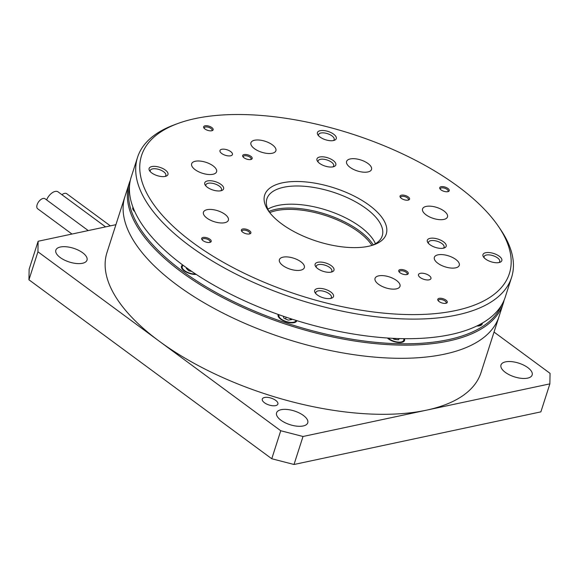 <?xml version="1.0" encoding="UTF-8"?>
<svg xmlns="http://www.w3.org/2000/svg" width="579" height="579" viewBox="0 0 579 579"><rect width="100%" height="100%" fill="white"/><g stroke="black" fill="none" stroke-linecap="round" stroke-linejoin="round"><path stroke-width="0.87" d="M264.473 402.752A8.186 3.597 -162.2 0 1 262.294 399.054A8.186 3.597 -162.2 0 1 267.621 397.382A8.186 3.597 -162.2 0 1 275.691 400.364A8.186 3.597 -162.2 0 1 277.877 404.062A8.186 3.597 -162.2 0 1 272.55 405.734A8.186 3.597 -162.2 0 1 264.473 402.752M504.114 300.175A196.419 86.264 -162.2 0 1 503.223 303.447L498.997 316.604A196.419 86.264 -162.2 0 1 371.125 356.794A196.419 86.264 -162.2 0 1 177.326 285.266A196.419 86.264 -162.2 0 1 124.955 196.52A196.419 86.264 17.8 0 0 177.326 285.266A196.419 86.264 17.8 0 0 371.125 356.794A196.419 86.264 17.8 0 0 498.997 316.604L481.011 372.615A196.419 86.264 17.8 0 1 426.441 410.178L549.869 383.87L540.873 411.872L294.016 464.488L271.761 458.749L28.95 279.795L29.131 269.264L38.127 241.262L37.939 251.793L28.95 279.795M503.223 303.447A196.419 86.264 -162.2 0 1 375.351 343.629A196.419 86.264 -162.2 0 1 181.553 272.101A196.419 86.264 -162.2 0 1 129.182 183.355L106.977 252.524A196.419 86.264 17.8 0 0 159.348 341.27A196.419 86.264 17.8 0 0 426.441 410.178L303.012 436.486L294.016 464.488M82.638 252.748A16.371 7.187 17.8 0 0 66.491 246.792A16.371 7.187 17.8 0 0 55.837 250.135A16.371 7.187 17.8 0 0 60.202 257.532A16.371 7.187 17.8 0 0 76.348 263.496A16.371 7.187 17.8 0 0 87.002 260.145A16.371 7.187 17.8 0 0 82.638 252.748M88.232 230.58L45.082 198.778A6.217 3.394 126.4 0 0 40.805 199.581A6.217 3.394 126.4 0 0 37.128 204.691A6.217 3.394 126.4 0 0 37.7 208.795L71.97 234.046M105.588 226.881L58.103 191.888A9.17 5.008 126.4 0 0 46.631 199.914M110.35 225.868L66.686 193.69A6.55 3.575 126.4 0 0 61.946 194.718M303.382 415.44A16.371 7.187 17.8 0 0 287.227 409.476A16.371 7.187 17.8 0 0 276.574 412.827A16.371 7.187 17.8 0 0 280.938 420.216A16.371 7.187 17.8 0 0 297.085 426.18A16.371 7.187 17.8 0 0 307.746 422.829A16.371 7.187 17.8 0 0 303.382 415.44M527.795 367.6A16.371 7.187 17.8 0 0 511.641 361.643A16.371 7.187 17.8 0 0 500.987 364.987A16.371 7.187 17.8 0 0 505.351 372.384A16.371 7.187 17.8 0 0 521.498 378.348A16.371 7.187 17.8 0 0 532.159 374.997A16.371 7.187 17.8 0 0 527.795 367.6M115.916 224.681L38.127 241.262M271.761 458.749L280.75 430.747L37.939 251.793M280.75 430.747L303.012 436.486M549.869 383.87L550.05 373.346L494.032 332.057M129.501 186.069A195.441 85.837 17.8 0 0 182.494 271.117A195.441 85.837 17.8 0 0 371.812 341.928A195.441 85.837 17.8 0 0 501.385 305.466M134.798 211.632A9.821 4.314 -162.2 0 1 132.794 207.68A9.821 4.314 -162.2 0 1 132.982 207.268M196.194 274.403A9.821 4.314 -162.2 0 1 184.064 270.784A9.821 4.314 -162.2 0 1 181.451 266.347A9.821 4.314 -162.2 0 1 182.703 264.979M296.846 320.65A9.821 4.314 -162.2 0 1 296.81 320.788A9.821 4.314 -162.2 0 1 290.419 322.793A9.821 4.314 -162.2 0 1 280.728 319.217A9.821 4.314 -162.2 0 1 278.108 314.781A9.821 4.314 -162.2 0 1 278.238 314.469M404.345 338.686A9.821 4.314 -162.2 0 1 404.555 340.488A9.821 4.314 -162.2 0 1 398.157 342.493A9.821 4.314 -162.2 0 1 388.466 338.918A9.821 4.314 -162.2 0 1 387.38 338.013M195.572 273.99A9.003 3.952 -162.2 0 1 184.629 270.661A9.003 3.952 -162.2 0 1 182.226 266.593A9.003 3.952 -162.2 0 1 183.275 265.406M296.064 320.411A9.003 3.952 -162.2 0 1 296.028 320.534A9.003 3.952 -162.2 0 1 290.173 322.373A9.003 3.952 -162.2 0 1 281.285 319.094A9.003 3.952 -162.2 0 1 278.89 315.027A9.003 3.952 -162.2 0 1 279.013 314.744M403.628 338.679A9.003 3.952 -162.2 0 1 403.773 340.235A9.003 3.952 -162.2 0 1 397.911 342.08A9.003 3.952 -162.2 0 1 389.03 338.802A9.003 3.952 -162.2 0 1 388.133 338.064M481.467 323.581A9.003 3.952 -162.2 0 1 481.439 323.683A9.003 3.952 -162.2 0 1 477.704 325.564M129.182 183.355A196.419 86.264 -162.2 0 1 130.362 180.178M482.3 323.111A9.821 4.314 -162.2 0 1 482.22 323.929A9.821 4.314 -162.2 0 1 476.799 326.006M134.212 210.315A9.003 3.952 -162.2 0 1 133.488 208.57M191.772 271.435L188.783 270.769L186.264 268.338L186.793 267.961M291.512 318.971L291.722 319.615L288.226 320.1L283.963 318.269L283.29 316.235M399.221 338.585L398.453 339.815L394.075 339.287L392.736 338.331M285.57 318.964L286.135 317.205M290.52 318.653L290.137 319.832M395.435 338.454L395.124 339.417M187.451 269.481L187.726 268.627M269.72 212.602A60.563 26.598 -162.2 0 1 348.753 225.586A60.563 26.598 -162.2 0 1 371.928 245.416M268.946 211.422A61.548 27.032 -162.2 0 1 349.535 224.5A61.548 27.032 -162.2 0 1 373.245 244.91M230.695 151.582A6.55 2.873 17.8 0 0 224.232 149.194A6.55 2.873 17.8 0 0 219.969 150.533A6.55 2.873 17.8 0 0 221.721 153.493A6.55 2.873 17.8 0 0 228.177 155.881A6.55 2.873 17.8 0 0 232.44 154.535A6.55 2.873 17.8 0 0 230.695 151.582M429.205 275.618A6.55 2.873 17.8 0 0 422.75 273.237A6.55 2.873 17.8 0 0 418.487 274.576A6.55 2.873 17.8 0 0 420.231 277.536A6.55 2.873 17.8 0 0 426.694 279.918A6.55 2.873 17.8 0 0 430.957 278.579A6.55 2.873 17.8 0 0 429.205 275.618M445.946 300.103A4.994 2.193 17.8 0 0 439.924 298.257A4.994 2.193 17.8 0 0 438.05 300.523A4.994 2.193 17.8 0 0 439.106 301.565A4.994 2.193 17.8 0 0 446.344 303.186A4.994 2.193 17.8 0 0 445.946 300.103M445.801 303.338A4.089 1.795 17.8 0 0 446.177 302.853A4.089 1.795 17.8 0 0 445.085 301.008A4.089 1.795 17.8 0 0 441.046 299.517A4.089 1.795 17.8 0 0 438.383 300.356A4.089 1.795 17.8 0 0 438.412 300.964M447.9 188.457A4.994 2.193 17.8 0 0 441.871 186.612A4.994 2.193 17.8 0 0 440.004 188.877A4.994 2.193 17.8 0 0 441.053 189.919A4.994 2.193 17.8 0 0 448.298 191.54A4.994 2.193 17.8 0 0 447.9 188.457M447.748 191.685A4.089 1.795 17.8 0 0 448.124 191.208A4.089 1.795 17.8 0 0 447.031 189.362A4.089 1.795 17.8 0 0 443 187.871A4.089 1.795 17.8 0 0 440.329 188.711A4.089 1.795 17.8 0 0 440.358 189.319M209.873 239.199A4.994 2.193 17.8 0 0 203.844 237.347A4.994 2.193 17.8 0 0 201.977 239.612A4.994 2.193 17.8 0 0 203.026 240.654A4.994 2.193 17.8 0 0 210.271 242.275A4.994 2.193 17.8 0 0 209.873 239.199M209.721 242.427A4.089 1.795 17.8 0 0 210.097 241.95A4.089 1.795 17.8 0 0 209.005 240.097A4.089 1.795 17.8 0 0 204.966 238.606A4.089 1.795 17.8 0 0 202.303 239.445A4.089 1.795 17.8 0 0 202.332 240.053M211.82 127.546A4.994 2.193 17.8 0 0 205.791 125.701A4.994 2.193 17.8 0 0 203.924 127.966A4.994 2.193 17.8 0 0 204.973 129.008A4.994 2.193 17.8 0 0 212.218 130.63A4.994 2.193 17.8 0 0 211.82 127.546M211.668 130.782A4.089 1.795 17.8 0 0 212.044 130.304A4.089 1.795 17.8 0 0 210.959 128.451A4.089 1.795 17.8 0 0 206.92 126.96A4.089 1.795 17.8 0 0 204.257 127.8A4.089 1.795 17.8 0 0 204.286 128.408M250.845 156.308A4.994 2.193 17.8 0 0 244.816 154.463A4.994 2.193 17.8 0 0 242.948 156.728A4.994 2.193 17.8 0 0 243.998 157.77A4.994 2.193 17.8 0 0 251.235 159.391A4.994 2.193 17.8 0 0 250.845 156.308M250.693 159.536A4.089 1.795 17.8 0 0 251.069 159.059A4.089 1.795 17.8 0 0 249.976 157.213A4.089 1.795 17.8 0 0 245.937 155.722A4.089 1.795 17.8 0 0 243.274 156.554A4.089 1.795 17.8 0 0 243.303 157.17M408.224 196.918A4.994 2.193 17.8 0 0 402.202 195.065A4.994 2.193 17.8 0 0 400.328 197.338A4.994 2.193 17.8 0 0 401.385 198.373A4.994 2.193 17.8 0 0 408.622 199.994A4.994 2.193 17.8 0 0 408.224 196.918M408.079 200.146A4.089 1.795 17.8 0 0 408.456 199.668A4.089 1.795 17.8 0 0 407.363 197.815A4.089 1.795 17.8 0 0 403.324 196.324A4.089 1.795 17.8 0 0 400.661 197.164A4.089 1.795 17.8 0 0 400.69 197.772M406.928 271.348A4.994 2.193 17.8 0 0 400.9 269.496A4.994 2.193 17.8 0 0 399.032 271.768A4.994 2.193 17.8 0 0 400.082 272.803A4.994 2.193 17.8 0 0 407.326 274.424A4.994 2.193 17.8 0 0 406.928 271.348M406.776 274.576A4.089 1.795 17.8 0 0 407.153 274.099A4.089 1.795 17.8 0 0 406.06 272.246A4.089 1.795 17.8 0 0 402.029 270.755A4.089 1.795 17.8 0 0 399.365 271.594A4.089 1.795 17.8 0 0 399.387 272.202M249.542 230.739A4.994 2.193 17.8 0 0 243.513 228.893A4.994 2.193 17.8 0 0 241.646 231.159A4.994 2.193 17.8 0 0 242.695 232.201A4.994 2.193 17.8 0 0 249.94 233.822A4.994 2.193 17.8 0 0 249.542 230.739M249.39 233.967A4.089 1.795 17.8 0 0 249.766 233.489A4.089 1.795 17.8 0 0 248.681 231.643A4.089 1.795 17.8 0 0 244.642 230.153A4.089 1.795 17.8 0 0 241.979 230.992A4.089 1.795 17.8 0 0 242.008 231.6M333.627 134.162A9.901 4.35 17.8 0 0 321.671 130.499A9.901 4.35 17.8 0 0 317.965 134.994A9.901 4.35 17.8 0 0 320.049 137.057A9.901 4.35 17.8 0 0 334.416 140.277A9.901 4.35 17.8 0 0 333.627 134.162M333.381 140.559A8.186 3.597 17.8 0 0 334.163 139.582A8.186 3.597 17.8 0 0 331.977 135.884A8.186 3.597 17.8 0 0 323.907 132.902A8.186 3.597 17.8 0 0 318.58 134.581A8.186 3.597 17.8 0 0 318.645 135.826M333.171 160.477A9.901 4.35 17.8 0 0 321.215 156.815A9.901 4.35 17.8 0 0 317.509 161.309A9.901 4.35 17.8 0 0 319.594 163.372A9.901 4.35 17.8 0 0 333.96 166.593A9.901 4.35 17.8 0 0 333.171 160.477M332.918 166.875A8.186 3.597 17.8 0 0 333.699 165.898A8.186 3.597 17.8 0 0 331.521 162.2A8.186 3.597 17.8 0 0 323.444 159.218A8.186 3.597 17.8 0 0 318.117 160.897A8.186 3.597 17.8 0 0 318.182 162.142M499.185 256.179A9.901 4.35 17.8 0 0 487.229 252.516A9.901 4.35 17.8 0 0 483.523 257.011A9.901 4.35 17.8 0 0 485.607 259.074A9.901 4.35 17.8 0 0 499.974 262.294A9.901 4.35 17.8 0 0 499.185 256.179M498.932 262.577A8.186 3.597 17.8 0 0 499.713 261.599A8.186 3.597 17.8 0 0 497.535 257.901A8.186 3.597 17.8 0 0 489.458 254.919A8.186 3.597 17.8 0 0 484.131 256.598A8.186 3.597 17.8 0 0 484.196 257.843M443.543 241.827A9.901 4.35 17.8 0 0 431.579 238.157A9.901 4.35 17.8 0 0 427.874 242.652A9.901 4.35 17.8 0 0 429.965 244.714A9.901 4.35 17.8 0 0 444.325 247.935A9.901 4.35 17.8 0 0 443.543 241.827M443.29 248.217A8.186 3.597 17.8 0 0 444.071 247.24A8.186 3.597 17.8 0 0 441.893 243.542A8.186 3.597 17.8 0 0 433.816 240.567A8.186 3.597 17.8 0 0 428.489 242.239A8.186 3.597 17.8 0 0 428.554 243.491M220.961 184.397A9.901 4.35 17.8 0 0 209.005 180.735A9.901 4.35 17.8 0 0 205.299 185.229A9.901 4.35 17.8 0 0 207.383 187.292A9.901 4.35 17.8 0 0 221.75 190.513A9.901 4.35 17.8 0 0 220.961 184.397M220.715 190.795A8.186 3.597 17.8 0 0 221.496 189.818A8.186 3.597 17.8 0 0 219.311 186.12A8.186 3.597 17.8 0 0 211.241 183.138A8.186 3.597 17.8 0 0 205.907 184.81A8.186 3.597 17.8 0 0 205.979 186.062M331.333 265.739A9.901 4.35 17.8 0 0 319.376 262.077A9.901 4.35 17.8 0 0 315.671 266.572A9.901 4.35 17.8 0 0 317.755 268.634A9.901 4.35 17.8 0 0 332.122 271.855A9.901 4.35 17.8 0 0 331.333 265.739M331.079 272.137A8.186 3.597 17.8 0 0 331.861 271.16A8.186 3.597 17.8 0 0 329.683 267.462A8.186 3.597 17.8 0 0 321.606 264.48A8.186 3.597 17.8 0 0 316.279 266.159A8.186 3.597 17.8 0 0 316.344 267.404M330.87 292.055A9.901 4.35 17.8 0 0 318.913 288.393A9.901 4.35 17.8 0 0 315.208 292.887A9.901 4.35 17.8 0 0 317.299 294.95A9.901 4.35 17.8 0 0 331.658 298.171A9.901 4.35 17.8 0 0 330.87 292.055M330.623 298.453A8.186 3.597 17.8 0 0 331.405 297.476A8.186 3.597 17.8 0 0 329.219 293.777A8.186 3.597 17.8 0 0 321.15 290.796A8.186 3.597 17.8 0 0 315.823 292.475A8.186 3.597 17.8 0 0 315.888 293.719M165.319 170.038A9.901 4.35 17.8 0 0 153.363 166.376A9.901 4.35 17.8 0 0 149.657 170.87A9.901 4.35 17.8 0 0 151.741 172.933A9.901 4.35 17.8 0 0 166.108 176.154A9.901 4.35 17.8 0 0 165.319 170.038M165.066 176.436A8.186 3.597 17.8 0 0 165.847 175.459A8.186 3.597 17.8 0 0 163.669 171.76A8.186 3.597 17.8 0 0 155.592 168.778A8.186 3.597 17.8 0 0 150.265 170.458A8.186 3.597 17.8 0 0 150.33 171.71M443.999 211.002A13.093 5.754 17.8 0 0 431.08 206.233A13.093 5.754 17.8 0 0 422.554 208.918A13.093 5.754 17.8 0 0 426.043 214.831A13.093 5.754 17.8 0 0 438.969 219.6A13.093 5.754 17.8 0 0 447.487 216.922A13.093 5.754 17.8 0 0 443.999 211.002M455.789 259.435A13.093 5.754 17.8 0 0 442.87 254.666A13.093 5.754 17.8 0 0 434.344 257.344A13.093 5.754 17.8 0 0 437.833 263.257A13.093 5.754 17.8 0 0 450.751 268.026A13.093 5.754 17.8 0 0 459.277 265.348A13.093 5.754 17.8 0 0 455.789 259.435M396.492 280.453A13.093 5.754 17.8 0 0 383.573 275.684A13.093 5.754 17.8 0 0 375.047 278.361A13.093 5.754 17.8 0 0 378.543 284.282A13.093 5.754 17.8 0 0 391.462 289.051A13.093 5.754 17.8 0 0 399.988 286.373A13.093 5.754 17.8 0 0 396.492 280.453M300.848 261.751A13.093 5.754 17.8 0 0 287.929 256.982A13.093 5.754 17.8 0 0 279.404 259.66A13.093 5.754 17.8 0 0 282.892 265.58A13.093 5.754 17.8 0 0 295.811 270.35A13.093 5.754 17.8 0 0 304.337 267.672A13.093 5.754 17.8 0 0 300.848 261.751M224.876 214.281A13.093 5.754 17.8 0 0 211.957 209.518A13.093 5.754 17.8 0 0 203.439 212.196A13.093 5.754 17.8 0 0 206.927 218.109A13.093 5.754 17.8 0 0 219.846 222.879A13.093 5.754 17.8 0 0 228.372 220.201A13.093 5.754 17.8 0 0 224.876 214.281M213.094 165.855A13.093 5.754 17.8 0 0 200.168 161.085A13.093 5.754 17.8 0 0 191.649 163.763A13.093 5.754 17.8 0 0 195.137 169.683A13.093 5.754 17.8 0 0 208.056 174.453A13.093 5.754 17.8 0 0 216.582 171.768A13.093 5.754 17.8 0 0 213.094 165.855M272.383 144.837A13.093 5.754 17.8 0 0 259.464 140.067A13.093 5.754 17.8 0 0 250.939 142.745A13.093 5.754 17.8 0 0 254.434 148.658A13.093 5.754 17.8 0 0 267.353 153.428A13.093 5.754 17.8 0 0 275.879 150.75A13.093 5.754 17.8 0 0 272.383 144.837M368.034 163.539A13.093 5.754 17.8 0 0 355.108 158.769A13.093 5.754 17.8 0 0 346.589 161.447A13.093 5.754 17.8 0 0 350.078 167.36A13.093 5.754 17.8 0 0 362.997 172.129A13.093 5.754 17.8 0 0 371.523 169.452A13.093 5.754 17.8 0 0 368.034 163.539M193.06 242.782A193.147 84.831 17.8 0 0 426.296 314.267A193.147 84.831 17.8 0 0 498.57 226.577A193.147 84.831 17.8 0 0 457.866 186.337A193.147 84.831 17.8 0 0 177.71 123.566A193.147 84.831 17.8 0 0 193.06 242.782M498.57 226.577L500.603 229.588A196.419 86.264 -162.2 0 1 511.583 277.406A196.419 86.264 -162.2 0 1 383.711 317.589A196.419 86.264 -162.2 0 1 189.912 246.061A196.419 86.264 -162.2 0 1 137.549 157.314A196.419 86.264 -162.2 0 1 174.308 124.825L177.71 123.566M281.705 223.885A63.835 28.038 -162.2 0 1 268.251 210.582A63.835 28.038 -162.2 0 1 292.134 181.603A63.835 28.038 -162.2 0 1 369.221 205.227A63.835 28.038 -162.2 0 1 374.295 244.635A63.835 28.038 -162.2 0 1 281.705 223.885M372.521 245.235A60.563 26.598 17.8 0 0 382.227 235.87A60.563 26.598 17.8 0 0 366.08 208.505A60.563 26.598 17.8 0 0 306.327 186.452A60.563 26.598 17.8 0 0 266.897 198.843A60.563 26.598 17.8 0 0 269.344 212.109M137.549 157.314L131.252 176.913A196.419 86.264 17.8 0 0 183.623 265.66A196.419 86.264 17.8 0 0 377.421 337.188A196.419 86.264 17.8 0 0 505.286 297.005L511.583 277.406M267.831 209.178A60.563 26.598 -162.2 0 1 360.239 226.707A60.563 26.598 -162.2 0 1 375.453 243.737M295.507 322.177L296.028 320.534M403.245 341.878L403.773 340.235M480.917 325.318L481.439 323.683M133.047 209.569L133.423 208.404M181.705 268.236L182.226 266.593M278.361 316.67L278.89 315.027"/></g></svg>
